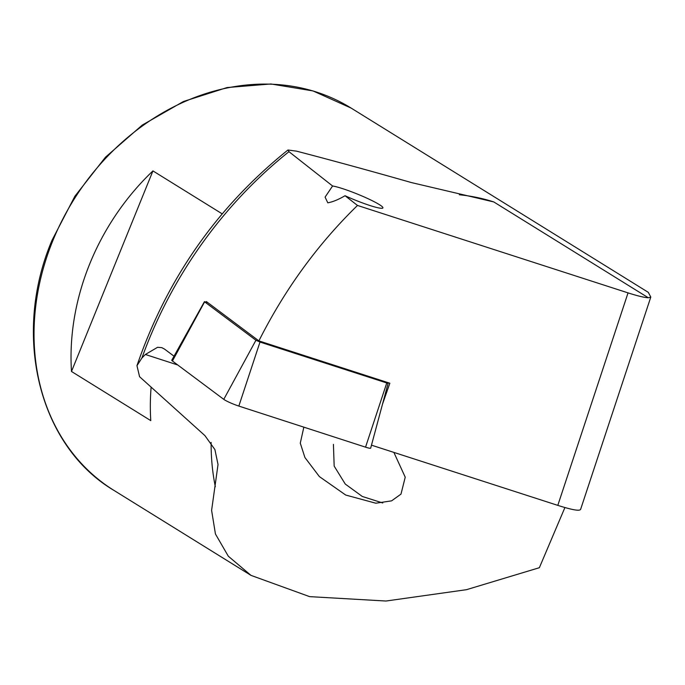 <?xml version="1.0" encoding="UTF-8"?>
<svg xmlns="http://www.w3.org/2000/svg" width="685" height="685" viewBox="0 0 685 685"><rect width="100%" height="100%" fill="white"/><g stroke="black" fill="none" stroke-linecap="round" stroke-linejoin="round"><path stroke-width="1.03" d="M393.884 452.408L405.229 477.188L400.99 494.108L391.589 500.855L375.834 503.218L345.719 495.049L319.381 476.589L304.919 457.52L300.287 443.161L303.84 427.157M151.094 387.539A224.954 187.433 121.8 0 0 150.786 420.633L71.488 371.467A224.954 187.433 -58.2 0 1 89.726 263.896A224.954 187.433 -58.2 0 1 152.935 170.907L222.197 213.857M564.911 507.542L539.369 567.702L466.494 589.682L385.98 601.028L309.629 596.635L251.001 575.383L228.31 556.211L215.441 534L211.605 510.368L218.027 464.533L214.902 449.557L204.918 435.609L139.56 376.699L136.966 365.653L141.915 358.007L145.366 354.479L157.584 347.295L161.788 347.646L164.426 349.025L174.024 356.191M345.034 195.722C338.458 199.592 332.713 201.955 327.798 202.811L325.084 197.117L332.585 185.986A28.821 3.202 -157.9 0 1 355.618 193.367A28.821 3.202 -157.9 0 1 379.259 204.532A28.821 3.202 -157.9 0 1 382.915 207.906A28.821 3.202 -157.9 0 1 345.034 195.722L357.493 205.449L628.042 292.88L557.804 505.376L371.518 445.173L371.869 443.683M206.082 302.034A410.015 341.618 -58.2 0 1 206.365 301.554L258.887 340.899C284.857 289.335 317.72 244.185 357.493 205.449M459.344 194.763A224.954 187.433 -58.2 0 1 493.791 201.947L411.3 182.544C371.21 171.104 332.987 160.65 296.622 151.171L287.957 149.998L288.959 151.676L332.585 185.986M258.887 340.899L389.851 383.223L382.495 404.184M628.042 292.88C637.718 295.98 644.465 297.607 648.293 297.752L650.75 297.213L580.572 509.503M351.148 108.093A224.954 187.433 121.8 0 0 52.728 240.949A224.954 187.433 121.8 0 0 114.044 490.46C38.925 446.106 11.645 335.376 52.009 240.289L74.888 196.235L105.456 157.207L142.232 125.107L183.426 101.508L227.035 87.56L270.943 83.972L313.002 90.925L351.148 108.093L648.275 292.332L650.75 296.947M557.804 505.376C572.686 510.085 580.281 511.353 580.597 509.178M333.424 444.368L334.169 466.108L345.266 484.055L362.296 496.462L382.752 502.987M152.935 170.907L71.488 371.467M386.52 382.144L388.087 383.394L370.688 448.101A11.251 1.25 -157.9 0 1 365.542 447.159L238.834 406.077A11.251 1.25 -157.9 0 1 223.772 399.355L172.432 361.004A11.251 1.25 -157.9 0 1 171.789 360.199L204.421 301.683L207.709 302.556M388.087 383.394L259.992 342.055L255.933 340.248L204.421 301.683M215.321 486.71A224.954 187.433 -58.2 0 1 211.126 442.442M141.915 358.007A394.817 328.954 -58.2 0 1 148.585 340.573A394.817 328.954 -58.2 0 1 288.959 151.676M648.293 297.752L493.791 201.947M177.74 364.977L145.366 354.479M204.592 301.897L172.432 361.004M255.933 340.248L223.772 399.355M259.992 342.055L238.834 406.077M386.708 383.146L365.542 447.159M251.001 575.383L114.044 490.46M287.957 149.998C217.145 206.879 166.815 278.761 136.966 365.653"/></g></svg>
